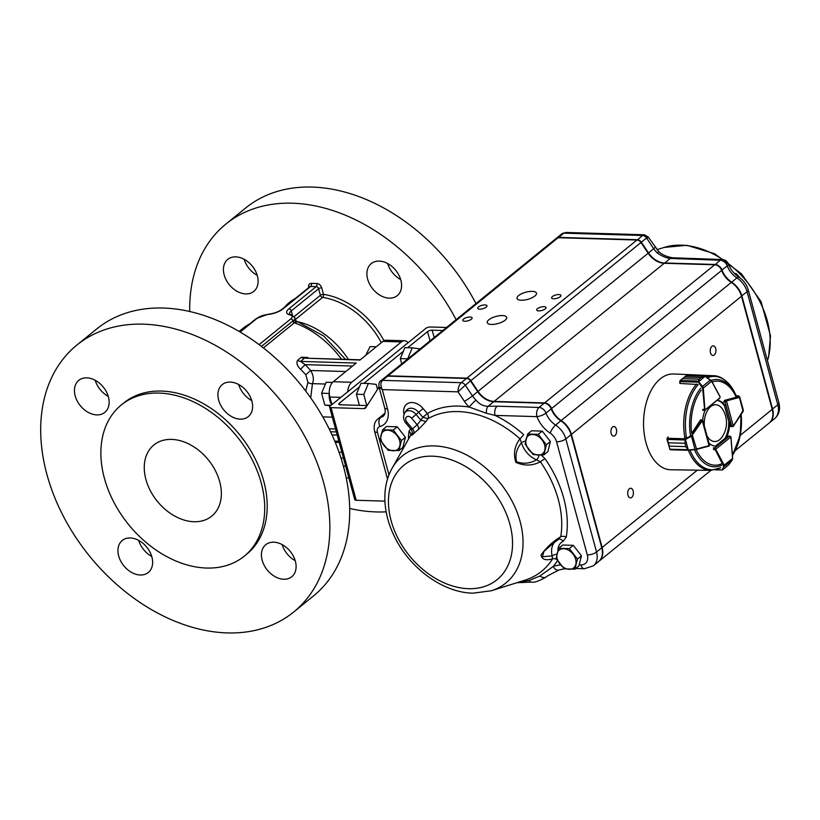 <?xml version="1.0" encoding="UTF-8"?>
<svg xmlns="http://www.w3.org/2000/svg" width="820" height="820" viewBox="0 0 820 820"><rect width="100%" height="100%" fill="white"/><g stroke="black" fill="none" stroke-linecap="round" stroke-linejoin="round"><path stroke-width="1.23" d="M408.145 342.709A11.459 6.806 91.7 0 0 404.506 340.761A11.459 6.806 91.7 0 0 401.369 341.93L351.708 382.263A11.459 6.806 91.7 0 0 347.731 391.776M305.542 358.176L359.959 360.041L382.919 341.386A11.459 6.806 -88.3 0 1 386.056 340.218L404.506 340.761M305.706 391.017L307.93 382.397L305.788 374.781L310.647 370.496C313.455 375.15 314.05 379.537 312.461 383.657L310.708 397.864M345.804 371.532L310.647 370.496A84.829 60.782 50.9 0 0 305.122 364.644L300.55 369.246C297.065 365.884 296.122 362.881 297.701 360.236A4.582 3.29 -129.1 0 0 300.52 361.415L305.122 364.644L352.559 366.038M297.701 360.236L301.422 357.202L307.961 357.53M296.532 322.28L296.153 321.604L294.339 322.803L263.404 347.926M261.457 346.409L294.472 319.667L296.85 321.307M295.528 319.923L294.954 317.791A11.459 4.202 164.8 0 1 294.472 319.667A2.296 2.101 -117.9 0 0 296.153 321.604M367.647 279.138A20.633 14.78 50.9 0 1 371.234 263.609A20.633 14.78 50.9 0 1 395.722 270.303A20.633 14.78 50.9 0 1 397.249 295.641A20.633 14.78 50.9 0 1 380.552 295.569A20.633 14.78 50.9 0 1 367.647 279.138M224.167 274.895A20.633 14.78 50.9 0 1 227.765 259.376A20.633 14.78 50.9 0 1 252.242 266.069A20.633 14.78 50.9 0 1 253.78 291.407A20.633 14.78 50.9 0 1 237.082 291.336A20.633 14.78 50.9 0 1 224.167 274.895M456.084 319.708A171.954 123.205 -129.1 0 0 225.859 224.085A171.954 123.205 -129.1 0 0 189.717 311.497M349.679 508.472A171.954 123.205 -129.1 0 0 376.195 511.936A171.954 123.205 -129.1 0 0 386.159 511.834M225.859 224.085L245.723 207.952A171.954 123.205 50.9 0 1 475.948 303.574M400.693 279.589A20.633 14.78 50.9 0 1 387.655 263.538M257.224 275.356A20.633 14.78 50.9 0 1 244.186 259.294M95.202 380.285A20.633 14.78 -129.1 0 0 108.24 396.337M138.703 540.39A20.633 14.78 -129.1 0 0 151.741 556.442M282.183 544.624A20.633 14.78 -129.1 0 0 295.22 560.675M238.681 384.518A20.633 14.78 -129.1 0 0 251.719 400.57M293.683 612.027L313.547 595.894A171.954 123.205 -129.1 0 0 343.488 466.498A171.954 123.205 -129.1 0 0 163.2 308.033A171.954 123.205 -129.1 0 0 96.739 328.933L76.875 345.066A171.954 123.205 -129.1 0 0 89.636 556.216A171.954 123.205 -129.1 0 0 293.683 612.027A171.954 123.205 -129.1 0 0 306.895 440.299A171.954 123.205 -129.1 0 0 143.336 324.166A171.954 123.205 -129.1 0 0 76.875 345.066M96.821 414.899A20.633 14.78 -129.1 0 0 104.796 412.388A20.633 14.78 -129.1 0 0 108.394 396.87A20.633 14.78 -129.1 0 0 95.479 380.429A20.633 14.78 -129.1 0 0 78.781 380.357A20.633 14.78 -129.1 0 0 77.203 400.97A20.633 14.78 -129.1 0 0 96.821 414.899M140.322 575.005A20.633 14.78 -129.1 0 0 148.297 572.493A20.633 14.78 -129.1 0 0 151.895 556.975A20.633 14.78 -129.1 0 0 138.98 540.544A20.633 14.78 -129.1 0 0 122.282 540.462A20.633 14.78 -129.1 0 0 120.694 561.075A20.633 14.78 -129.1 0 0 140.322 575.005M283.802 579.248A20.633 14.78 -129.1 0 0 291.776 576.737A20.633 14.78 -129.1 0 0 295.364 561.208A20.633 14.78 -129.1 0 0 282.459 544.777A20.633 14.78 -129.1 0 0 265.762 544.705A20.633 14.78 -129.1 0 0 264.173 565.308A20.633 14.78 -129.1 0 0 283.802 579.248M240.301 419.143A20.633 14.78 -129.1 0 0 248.275 416.632A20.633 14.78 -129.1 0 0 251.873 401.103A20.633 14.78 -129.1 0 0 238.958 384.672A20.633 14.78 -129.1 0 0 222.261 384.59A20.633 14.78 -129.1 0 0 220.672 405.203A20.633 14.78 -129.1 0 0 240.301 419.143M121.37 404.926L123.851 402.907A97.436 69.823 50.9 0 1 161.509 391.068A97.436 69.823 50.9 0 1 254.2 456.873A97.436 69.823 50.9 0 1 246.707 554.187L244.227 556.206A97.436 69.823 50.9 0 1 128.596 524.574A97.436 69.823 50.9 0 1 121.37 404.926A97.436 69.823 50.9 0 1 159.029 393.077A97.436 69.823 50.9 0 1 251.719 458.892A97.436 69.823 50.9 0 1 244.227 556.206M193.981 521.735A45.858 32.851 -129.1 0 0 211.703 516.159A45.858 32.851 -129.1 0 0 208.3 459.846A45.858 32.851 -129.1 0 0 153.893 444.973A45.858 32.851 -129.1 0 0 150.367 490.76A45.858 32.851 -129.1 0 0 193.981 521.735M331.905 404.619L329.855 397.054A11.459 6.806 -88.3 0 1 333.258 381.72L356.228 363.065L300.52 361.415L304.24 358.391A4.582 3.29 -129.1 0 1 301.422 357.202M307.93 382.397A4.582 3.003 -159 0 0 312.461 383.657L325.007 384.026M716.495 469.542L722.276 469.983L723.742 466.457L715.214 449.698A1.148 0.676 -88.3 0 1 715.101 449.421L714.896 447.874L715.727 449.227L730.948 436.927L728.631 436.025M713.42 447.822L714.896 447.874L729.37 436.178L730.825 436.722M723.64 465.473L724.214 465.176L724.285 466.436L732.209 460.04L732.557 458.349M715.347 469.85L722.451 469.932L728.877 464.653M728.314 465.196L729.072 464.386M723.742 466.457L722.553 469.686M722.492 469.819L728.847 464.684L732.26 459.958M729.021 464.458L732.66 458.38L730.968 437.05M733.101 426.523L731.645 425.98L733.101 426.523L730.764 426.574M733.367 426.318L726.479 400.929L725.105 402.025L725.997 400.508A1.148 0.676 -88.3 0 1 726.192 400.406L724.614 400.365M738.43 395.886L736.278 395.824L738.461 395.865L739.62 396.849M733.469 426.021L743.094 411.476L743.32 410.154L739.753 397.126M733.459 426L743.32 410.154M743.074 411.24L739.261 396.726M739.732 397.044L738.799 396.019M719.13 398.469L704.677 410.256L704.329 409.754A1.148 0.676 -88.3 0 1 704.277 409.436L702.781 409.385A1.148 0.676 91.7 0 0 703.416 410.328M704.677 410.256L702.627 388.147L698.066 381.782L699.204 379.178L682.609 378.686L679.852 381.536A1.148 0.676 91.7 0 0 679.862 381.628L680.005 383.463L697.338 384.467M710.458 379.988L704.862 376.257L686.197 375.683L686.75 375.898L684.628 377.036L701.233 377.528L703.98 376.206L705.2 376.441L711.606 381.279L710.458 379.988L702.545 386.435L703.273 388.085L702.627 388.147M679.759 381.484L680.139 380.531L679.862 381.628L698.22 382.171L704.862 376.401L701.223 377.528L684.618 377.046L685.92 375.847L682.619 378.676L699.214 379.168L698.066 381.782M680.2 380.49L682.609 378.686M719.734 398.192L704.923 410.277L702.883 410.338M679.8 383.299L679.852 381.536M711.616 381.269L720.103 396.767L711.647 381.054L704.862 376.257L686.401 375.611L680.128 380.541L698.332 381.044M698.671 381.812L702.545 386.435L702.094 386.794M668.105 436.957L667.275 438.218A1.148 0.676 91.7 0 0 667.234 438.29L668.351 442.79L684.956 443.271L685.325 439.059L692.254 434.836L701.899 420.137A1.148 0.676 -88.3 0 1 702.074 419.942L709.146 446.008M702.545 420.363L702.074 419.942L702.545 420.363L691.475 436.23L695.022 449.37L696.293 449.462L688.359 450.272L685.858 446.633L688.359 450.272L670.391 449.739A1.148 0.676 91.7 0 1 670.329 449.749L669.837 449.227L670.329 449.749M685.633 437.132L684.495 437.439M669.95 449.288L667.039 439.51M685.325 439.059L688.359 450.272A47.355 28.105 -88.3 0 0 710.663 470.383L670.822 469.768A47.919 28.433 -88.3 0 1 644.059 432.468A47.919 28.433 -88.3 0 1 660.315 378.85A47.919 28.433 -88.3 0 1 673.65 373.981L713.461 375.724A47.355 28.105 -88.3 0 0 706.112 377.026M684.956 443.271L668.361 442.8L667.008 439.407L685.223 440.002L684.956 443.292L685.858 446.623L669.264 446.141L685.858 446.633M667.91 437.255L667.07 438.3L685.643 438.761L685.223 440.002M691.209 435.748L691.475 436.23L685.899 439.253M692.254 434.836L696.539 449.032L709.372 445.608M670.278 449.76L669.602 449.011M687.836 449.688L669.837 449.227M688.8 449.985L695.022 449.37L688.544 450.293L670.268 449.76M709.249 445.67L694.97 449.678M723.63 401.984L725.105 402.025L731.645 425.98L730.712 425.959A1.148 0.676 91.7 0 0 731.296 426.584M730.702 425.939L729.697 422.249A22.929 13.602 91.7 0 1 726.212 437.941L728.437 436.127A1.148 0.676 91.7 0 1 728.867 436.035M713.974 447.884A1.148 0.676 91.7 0 0 713.738 449.698M708.962 443.077A22.929 13.602 91.7 0 0 715.409 446.09A22.929 13.602 91.7 0 0 716.198 446.08M701.336 390.084A42.035 24.948 -88.3 0 0 691.691 433.442L700.393 420.076A1.148 0.676 91.7 0 1 701.018 419.789M705.159 410.082A22.929 13.602 91.7 0 0 702.668 419.994M712.108 381.915A42.035 24.948 -88.3 0 1 736.227 397.269L724.726 400.314A1.148 0.676 91.7 0 0 724.183 401.954M725.187 405.644A22.929 13.602 91.7 0 0 717.182 400.283M726.212 437.941L725.29 437.911A22.929 13.602 91.7 0 0 728.775 422.228L729.697 422.249M714.948 446.059A22.929 13.602 91.7 0 0 715.276 446.049L715.614 446.059M717.08 400.365A22.929 13.602 91.7 0 1 724.265 405.613L724.624 405.623M735.325 274.321L736.216 273.603L739.978 277.734M734.361 273.367L736.216 273.603M380.111 439.879L388.239 450.334L398.889 450.651L401.41 440.514L393.292 430.059L382.643 429.752L380.111 439.879M393.292 430.059L397.29 426.82L386.64 426.502L382.643 429.752M397.29 426.82L405.408 437.265L401.41 440.514M405.408 437.265L402.876 447.402L398.889 450.651M383.821 445.393A11.459 8.21 -129.1 0 0 393.21 450.774A11.459 8.21 -129.1 0 0 399.801 445.865A11.459 8.21 -129.1 0 0 397.003 435.574A11.459 8.21 -129.1 0 0 387.614 430.192A11.459 8.21 -129.1 0 0 381.034 435.102A11.459 8.21 -129.1 0 0 383.821 445.393M556.134 558.41L564.262 568.854L574.912 569.172L577.434 559.035L569.316 548.59L558.666 548.272L556.134 558.41M569.316 548.59L573.313 545.341L562.663 545.023L558.666 548.272M573.313 545.341L581.431 555.796L577.434 559.035M581.431 555.796L578.899 565.923L574.912 569.172M559.845 563.914A11.459 8.21 -129.1 0 0 569.234 569.295A11.459 8.21 -129.1 0 0 575.824 564.385A11.459 8.21 -129.1 0 0 573.026 554.095A11.459 8.21 -129.1 0 0 563.637 548.713A11.459 8.21 -129.1 0 0 557.057 553.623A11.459 8.21 -129.1 0 0 559.845 563.914M525.097 444.163L533.215 454.618L543.865 454.926L546.397 444.799L538.279 434.344L527.629 434.036L525.097 444.163M538.279 434.344L542.276 431.105L531.626 430.787L527.629 434.036M542.276 431.105L550.394 441.549L546.397 444.799M550.394 441.549L547.862 451.687L543.865 454.926M528.808 449.678A11.459 8.21 -129.1 0 0 538.197 455.059A11.459 8.21 -129.1 0 0 544.787 450.149A11.459 8.21 -129.1 0 0 541.989 439.858A11.459 8.21 -129.1 0 0 532.6 434.477A11.459 8.21 -129.1 0 0 526.009 439.387A11.459 8.21 -129.1 0 0 528.808 449.678M706.994 435.809A18.409 10.926 91.7 0 0 722.307 436.67A25.215 25.215 0 0 0 723.096 410.061A18.409 10.926 91.7 0 0 710.673 406.617A18.409 10.926 91.7 0 0 704.308 425.857M497.125 406.197L488.136 406.269C483.39 406.279 479.341 404.219 475.989 400.088A18.337 13.14 50.9 0 1 472.474 395.896L465.288 385.195L458.042 391.847C457.99 387.88 459.067 384.826 461.281 382.684L382.489 380.357A4.582 3.29 -129.1 0 0 380.716 380.91L385.933 376.677A4.582 3.29 50.9 0 1 387.706 376.124L466.488 378.45A4.582 3.29 50.9 0 1 470.506 380.962L477.691 391.663A18.337 13.14 -129.1 0 0 493.742 401.718L544.224 403.204A6.878 4.93 50.9 0 1 551.214 408.852L545.997 413.085A6.878 2.05 159.6 0 1 536.967 416.642A25.215 18.071 -129.1 0 0 550.189 433.124A11.459 8.21 50.9 0 1 556.565 441.775L587.294 554.884A11.459 8.21 50.9 0 1 580.867 564.898A6.878 4.079 91.7 0 0 584.393 568.752L593.362 565.82A18.337 13.14 -129.1 0 0 596.55 552.014L565.82 438.915A18.337 13.14 -129.1 0 0 555.611 425.067A18.337 13.14 50.9 0 1 545.997 413.085A6.878 4.93 -129.1 0 0 539.017 407.437L497.125 406.197A6.878 4.079 91.7 0 0 495.075 415.402L486.403 413.259L469.235 407.089A99.814 71.524 -129.1 0 0 427.312 413.536L422.874 417.288L427.958 418.682A4.582 3.177 60.1 0 0 427.312 413.536L423.11 408.544A14.094 10.096 -129.1 0 0 409.17 402.907A14.094 10.096 -129.1 0 0 404.024 414.346M544.224 403.204L539.017 407.437A6.878 4.079 91.7 0 0 536.967 416.642L495.075 415.402A99.814 71.524 -129.1 0 1 523.621 434.6A4.582 0.707 -48.3 0 1 519.982 438.813C514.509 445.957 513.135 453.808 515.882 462.347C524.267 466.108 532.426 465.914 540.359 461.762A95.386 68.347 50.9 0 1 560.736 536.731C552.803 541.518 546.233 547.627 541.005 555.058C541.958 559.517 545.823 560.777 552.598 558.84A95.386 68.347 50.9 0 1 524.882 580.211L491.385 590.738A81.928 58.702 -129.1 0 0 499.728 482.447A81.928 58.702 -129.1 0 0 392.021 468.394C386.568 478.347 384.221 489.632 384.98 502.25C385.728 513.73 388.875 525.138 394.399 536.464C409.498 568.096 442.851 592.696 472.986 593.178L491.385 590.738M423.11 408.544L418.671 412.306L422.874 417.288L420.885 420.178L416.058 414.448A8.815 6.314 -129.1 0 0 404.875 412.696C402.866 416.273 403.214 419.768 405.941 423.212L406.966 422.269A4.305 3.085 50.9 0 1 406.515 416.939A4.305 3.085 50.9 0 1 411.619 418.2L417.206 424.832L420.885 420.178L425.99 421.562L427.958 418.682A95.386 68.347 50.9 0 1 519.982 438.813L521.448 442.841C516.59 448.612 514.97 454.915 516.6 461.762C523.375 464.192 530.017 463.546 536.526 459.825L540.359 461.762L544.941 458.616L541.261 455.049M425.99 421.562L418.108 429.803A4.582 3.198 -127.6 0 0 417.206 424.832A96.77 69.331 -129.1 0 0 412.552 428.891A4.582 3.188 -134.7 0 1 413.669 433.678C411.507 435.83 411.045 435.789 412.265 433.554L412.316 433.483M409.416 437.449A4.582 1.763 166.3 0 0 408.411 437.285L409.036 431.217A4.582 3.106 -148 0 1 410.492 435.574L392.021 468.394M464.837 321.245A4.817 1.763 -15.2 0 0 469.839 320.128A4.817 1.763 -15.2 0 0 472.094 317.863A4.817 1.763 -15.2 0 0 466.98 317.422A4.817 1.763 -15.2 0 0 462.798 320.394A4.817 1.763 -15.2 0 0 464.837 321.245M479.731 309.15A4.817 1.763 -15.2 0 0 484.733 308.033A4.817 1.763 -15.2 0 0 486.988 305.768A4.817 1.763 -15.2 0 0 481.883 305.327A4.817 1.763 -15.2 0 0 477.691 308.289A4.817 1.763 -15.2 0 0 479.731 309.15M538.76 310.893A4.817 1.763 -15.2 0 0 543.762 309.776A4.817 1.763 -15.2 0 0 546.018 307.51A4.817 1.763 -15.2 0 0 540.903 307.069A4.817 1.763 -15.2 0 0 536.721 310.032A4.817 1.763 -15.2 0 0 538.76 310.893M553.654 298.787A4.817 1.763 -15.2 0 0 558.666 297.68A4.817 1.763 -15.2 0 0 560.911 295.415A4.817 1.763 -15.2 0 0 555.806 294.974A4.817 1.763 -15.2 0 0 551.614 297.937A4.817 1.763 -15.2 0 0 553.654 298.787M491.498 324.433A10.086 3.7 -15.2 0 0 501.973 322.106A10.086 3.7 -15.2 0 0 506.688 317.35A10.086 3.7 -15.2 0 0 495.987 316.428A10.086 3.7 -15.2 0 0 487.223 322.639A10.086 3.7 -15.2 0 0 491.498 324.433M521.284 300.233A10.086 3.7 -15.2 0 0 531.77 297.906A10.086 3.7 -15.2 0 0 536.485 293.16A10.086 3.7 -15.2 0 0 525.784 292.228A10.086 3.7 -15.2 0 0 517.02 298.449A10.086 3.7 -15.2 0 0 521.284 300.233M627.935 495.188A4.817 2.86 91.7 0 0 630.406 497.883A4.817 2.86 91.7 0 0 633.399 493.158A4.817 2.86 91.7 0 0 630.693 488.259A4.817 2.86 91.7 0 0 627.935 495.188M611.166 433.431A4.817 2.86 91.7 0 0 613.626 436.127A4.817 2.86 91.7 0 0 616.63 431.402A4.817 2.86 91.7 0 0 613.913 426.502A4.817 2.86 91.7 0 0 611.166 433.431M710.479 352.774A4.817 2.86 91.7 0 0 712.949 355.47A4.817 2.86 91.7 0 0 715.942 350.745A4.817 2.86 91.7 0 0 713.226 345.845A4.817 2.86 91.7 0 0 710.479 352.774M556.585 238.107A4.582 3.29 50.9 0 1 556.759 237.943A4.582 3.29 50.9 0 1 558.533 237.39L637.314 239.717A4.582 3.29 50.9 0 1 641.332 242.228L648.518 252.929A18.337 13.14 -129.1 0 0 664.569 262.984L715.05 264.47A6.878 4.93 50.9 0 1 722.041 270.118A18.337 13.14 -129.1 0 0 731.655 282.111A18.337 13.14 50.9 0 1 741.864 295.948L772.594 409.057A18.337 13.14 50.9 0 1 769.406 422.853A18.337 13.14 50.9 0 1 769.211 423.007M772.173 409.18L777.811 404.824A6.878 2.521 164.8 0 0 778.908 402.856C780.476 409.508 779.041 414.756 774.613 418.62A18.337 13.14 -129.1 0 0 777.811 404.824L747.082 291.715A18.337 13.14 -129.1 0 0 736.872 277.867A18.337 13.14 50.9 0 1 727.258 265.885A6.878 4.93 -129.1 0 0 720.268 260.237L670.176 258.433C666.035 257.951 661.72 256.106 657.24 252.888A6.878 0.82 -46.2 0 1 658.983 251.904L648.138 236.908L644.376 234.786M721.62 270.282L727.258 265.885A6.878 2.05 -20.4 0 0 728.385 264.019A6.878 6.878 0 0 0 722.143 259.54L672.564 257.767C666.988 256.855 662.457 254.897 658.983 251.904M678.376 259.007A6.878 4.079 -88.3 0 1 680.262 258.3M664.497 263.292L670.176 258.433A6.878 4.643 -84 0 1 672.564 257.767M646.744 238.599C648.651 236.58 648.589 236.375 646.549 237.995L640.932 242.494M657.24 252.888A18.337 13.14 50.9 0 1 653.724 248.696L646.549 237.995A4.582 3.29 -129.1 0 0 642.531 235.483L644.284 234.776L565.831 232.46L563.75 233.157L558.461 237.697M565.923 232.47L561.977 233.71L556.759 237.943M598.764 561.433A18.337 13.14 -129.1 0 0 598.948 561.28A18.337 13.14 -129.1 0 0 602.136 547.483L571.407 434.374A18.337 13.14 -129.1 0 0 561.198 420.537A18.337 13.14 -129.1 0 1 551.583 408.544A6.878 4.93 -129.1 0 0 544.603 402.907L494.111 401.41A18.337 13.14 -129.1 0 1 478.06 391.365L648.138 253.236A18.337 13.14 -129.1 0 0 664.2 263.281L714.681 264.778A6.878 4.93 -129.1 0 1 721.672 270.415A18.337 13.14 -129.1 0 0 731.286 282.408A18.337 13.14 -129.1 0 1 741.495 296.245L772.225 409.354A18.337 13.14 -129.1 0 1 769.027 423.161L735.13 450.682M648.138 253.236L640.963 242.535A4.582 3.29 -129.1 0 0 636.945 240.024L558.164 237.697A4.582 3.29 -129.1 0 0 556.39 238.251L386.302 376.38A4.582 3.29 -129.1 0 0 386.128 376.534M478.06 391.365L470.875 380.654A4.582 3.29 -129.1 0 0 466.867 378.143L388.075 375.816A4.582 3.29 -129.1 0 0 386.302 376.38M384.887 413.495A13.755 9.86 -129.1 0 0 383.616 414.325A13.755 9.86 -129.1 0 0 383.432 414.479M556.913 554.187A4.582 1.763 -13.7 0 0 552.168 555.919L542.451 556.718L543.957 551.378L560.736 536.731A4.582 2.706 9.5 0 1 566.251 537.069L563.053 541.415A4.582 3.147 65.2 0 0 558.727 539.232M551.214 408.852A18.337 13.14 -129.1 0 0 560.829 420.834A18.337 13.14 50.9 0 1 571.038 434.682L601.767 547.78A18.337 13.14 50.9 0 1 598.579 561.587L593.362 565.82M518.455 582.231L529.136 580.499L539.909 576.019L553.182 566.466A6.878 4.602 73.3 0 0 558.881 570.023L547.637 575.865M387.706 376.124L382.489 380.357C380.459 382.53 380.388 385.615 382.284 389.613L378.953 386.804L384.641 407.755C385.697 411.507 385.267 414.305 383.35 416.14A13.755 9.86 50.9 0 1 380.685 417.493A13.755 9.86 -129.1 0 0 378.03 418.856L383.247 414.623A13.755 9.86 50.9 0 1 384.846 413.639M412.532 433.134L412.245 433.718C412.839 433.893 412.552 432.54 411.384 429.659L412.552 428.891L406.966 422.269M410.369 435.789L410.492 435.574A95.386 68.347 50.9 0 1 412.429 432.693M529.136 580.499A6.878 3.331 87.4 0 0 531.37 582.046L524.482 582.405A6.878 3.198 86.8 0 0 524.482 582.405A6.878 3.198 86.8 0 1 522.893 581.646A4.582 3.024 76.8 0 0 521.694 581.216M556.821 559.537A4.582 3.106 32 0 0 552.598 558.84L552.168 555.919A20.633 14.78 -129.1 0 1 554.72 542.112M539.15 455.079A4.582 1.927 -67.4 0 1 536.526 459.825A20.633 14.78 -129.1 0 1 521.448 442.841A4.582 1.599 -16.7 0 1 525.63 441.037M493.742 401.718L488.136 406.269A6.878 3.454 88 0 0 486.403 413.259M558.881 570.023L564.242 568.834M475.989 400.088A6.878 0.82 133.8 0 0 469.235 407.089A25.215 18.071 -129.1 0 1 464.407 401.328L458.042 391.847L382.284 389.613L387.553 408.975A20.633 14.78 -129.1 0 1 379.967 426.543A6.878 4.93 50.9 0 0 377.446 432.396L388.977 474.831M539.909 576.019A6.878 4.961 49.9 0 0 546.602 576.696L547.534 575.947M531.37 582.046L531.37 582.046C533.933 582.866 538.935 581.154 546.366 576.901L546.366 576.901M359.416 405.357L356.392 394.256L363.772 394.471L368.364 383.493L376.185 384.395L377.538 389.377M366.796 405.572L363.772 394.471M356.392 394.256L360.984 383.278L368.364 383.493M401.718 363.854L400.293 358.606L407.673 358.822L412.265 347.844L420.127 348.91M400.293 358.606L404.885 347.618L412.265 347.844M366.458 406.648L364.018 408.626L331.044 407.653A3.444 1.261 164.8 0 1 329.589 407.038A3.444 1.261 164.8 0 1 330.142 406.064L425.734 328.43A3.444 1.261 164.8 0 1 430.367 326.995L446.521 327.477M380.716 380.91L380.716 380.91C379.363 381.372 378.768 383.34 378.942 386.804A40.118 23.811 91.7 0 0 377.743 389.059M367.145 405.582L340.3 404.793A3.444 1.261 164.8 0 1 338.844 404.178A3.444 1.261 164.8 0 1 339.398 403.194L359.478 386.896M363.824 383.36L403.378 351.247M407.724 347.711L427.538 331.618A3.444 1.261 164.8 0 1 432.171 330.183L442.8 330.501M384.918 501.133L356.208 500.282A3.444 1.261 164.8 0 1 354.752 499.667L329.589 407.038M379.014 387.071L365.73 407.776A3.444 2.46 -129.1 0 1 365.351 408.206A3.444 2.46 -129.1 0 1 364.018 408.626M343.365 466.067L345.64 466.139M346.214 477.937L348.869 478.019M332.51 382.428L326.186 382.243L321.594 393.221L324.822 405.111L330.05 405.767M321.594 393.221L328.103 393.415M324.822 405.111L331.085 405.295M329.25 392.298A13.755 8.159 91.7 0 0 331.741 404.752M376.288 346.778L370.086 346.593L366.058 354.732M341.51 359.242A80.247 57.492 -129.1 0 0 294.339 322.803A2.296 1.64 -129.1 0 1 292.617 321.102M300.55 369.246A80.247 57.492 50.9 0 1 305.788 374.781M348.397 359.447A68.777 49.282 -129.1 0 0 298.459 321.87M240.188 332.038L257.111 318.293A9.174 3.362 164.8 0 1 267.453 314.552A13.755 5.043 164.8 0 0 282.972 308.945L310.678 286.446L316.212 286.611A2.296 1.64 50.9 0 1 318.611 288.722L320.405 295.303A2.296 1.64 -129.1 0 0 322.588 297.393A68.777 49.282 50.9 0 1 381.341 342.668M308.822 287.512L308.781 287.389A4.582 3.29 50.9 0 1 311.354 283.382L316.889 283.535A4.582 3.29 50.9 0 1 321.696 287.769L323.49 294.349A2.296 1.261 -81.4 0 1 322.588 297.393L295.405 319.472M294.677 322.547A2.296 1.681 -124.6 0 1 293.017 320.784A2.296 1.64 -129.1 0 0 290.71 318.959L259.099 344.625M294.954 317.791L291.008 314.706A2.296 1.732 101.7 0 0 289.983 314.89A9.174 3.362 164.8 0 1 290.71 318.959M289.983 314.89A13.755 5.043 164.8 0 1 288.896 308.791L316.212 286.611A2.296 1.363 -88.3 0 0 316.889 283.535M282.972 308.945A2.296 1.64 -129.1 0 0 282.08 309.222L309.786 286.723A2.296 1.64 50.9 0 1 310.678 286.446A2.296 1.363 -88.3 0 0 311.354 283.382M267.453 314.552A2.296 0.902 -95.4 0 1 267.802 314.337C273.757 313.568 278.523 311.866 282.08 309.222M257.111 318.293A2.296 1.64 -129.1 0 0 256.229 318.58L267.802 314.337M321.696 287.769A2.296 0.84 -15.2 0 0 318.611 288.722L291.295 310.903A2.296 1.64 -129.1 0 0 288.896 308.791M383.965 340.7A71.073 50.922 50.9 0 0 323.49 294.349A2.296 0.84 -15.2 0 0 320.405 295.303L294.298 316.499M289.439 314.101A11.459 4.202 164.8 0 1 291.295 310.903L292.453 315.146M249.454 324.074A80.247 57.492 -129.1 0 0 242.699 328.543L239.143 331.434M284.499 307.264A71.073 50.922 50.9 0 1 295.241 298.541M332.008 434.887L337.194 435.041M334.724 441.098L338.875 441.211M329.855 397.054L340.833 397.372M332.336 417.165L322.793 416.888M333.258 381.72L351.708 382.263M382.919 341.386L401.369 341.93M340.976 458.021L343.457 458.093M329.117 428.809L335.554 428.993M330.552 431.761L336.354 431.925M715.101 449.421L713.718 449.657M729.37 436.178L728.416 436.148M725.679 437.921L715.563 446.09M715.788 449.401L724.214 465.176L732.567 458.421L730.856 436.722M730.979 437.121L729.933 436.066M729.103 422.238L724.562 405.623M724.306 404.465L729.164 422.238M739.302 397.413L726.592 400.867L726.192 400.406L738.892 396.952M726.592 400.867L725.997 400.508M720.093 396.962L711.606 381.279L703.273 388.085L704.913 409.375M679.893 383.299L679.77 381.628M701.233 377.528L699.204 379.178M719.765 398.171L720.073 396.993M702.443 420.486L700.382 420.086M700.741 419.779L702.771 420.178L709.515 445.137L709.003 446.101L696.364 449.432M668.351 442.79L669.264 446.141M711.155 380.398A43.655 25.912 -88.3 0 1 735.509 394.235A43.655 25.912 -88.3 0 1 736.78 396.962L734.464 392.165C726.95 378.276 717.971 375.58 713.461 375.724M732.598 455.213A46.678 27.706 -88.3 0 1 732.444 455.479L740.255 435.154L741.136 414.489A43.655 25.912 -88.3 0 1 733.767 453.204A43.655 25.912 -88.3 0 1 732.434 455.346M721.59 465.258A43.655 25.912 -88.3 0 1 694.478 449.729M690.327 434.682A43.655 25.912 -88.3 0 1 700.659 388.239M686.432 437.214A46.678 27.706 -88.3 0 1 698.127 384.652M720.657 467.564A46.678 27.706 -88.3 0 1 690.03 450.159M707.291 377.794A46.678 27.706 -88.3 0 1 734.464 392.165M684.772 437.419A47.355 28.105 -88.3 0 1 696.672 384.006M740.726 415.104A42.035 24.948 -88.3 0 1 732.342 454.178M721.405 463.925A42.035 24.948 -88.3 0 1 696.129 449.503M404.875 412.696L406.494 410.389A9.594 6.878 50.9 0 1 418.671 412.306L411.619 418.2M468.497 588.688A73.8 52.88 -129.1 0 0 492.912 490.821A73.8 52.88 -129.1 0 0 390.064 487.787A73.8 52.88 -129.1 0 0 468.497 588.688M413.669 433.678A92.332 66.164 50.9 0 1 418.108 429.803M767.428 360.595A81.928 58.702 -129.1 0 0 728.15 263.456M722.758 259.581A81.928 58.702 -129.1 0 0 664.108 247.435L656.912 249.69M655.098 247.271A6.878 0.605 -33.9 0 1 653.724 248.696L648.118 253.206M722.143 259.54A6.878 4.079 -88.3 0 0 720.268 260.237L714.978 264.798M778.908 402.856L748.178 289.747C746.63 284.458 743.545 280.255 738.912 277.129A6.878 1.968 -57 0 0 736.872 277.867L731.399 282.48M748.178 289.747A6.878 2.521 164.8 0 1 747.082 291.715L741.444 296.082M637.242 240.045L642.531 235.483L563.75 233.157A4.582 3.29 -129.1 0 0 561.977 233.71M494.111 401.41L664.2 263.281M544.603 402.907L714.681 264.778M551.583 408.544L721.672 270.415M561.198 420.537L731.286 282.408M571.407 434.374L741.495 296.245M602.136 547.483L697.328 470.178M740.214 435.348L772.225 409.354M388.075 375.816L558.164 237.697M466.867 378.143L636.945 240.024M470.875 380.654L640.963 242.535M580.867 564.898L579.176 564.847M566.251 537.069A99.814 71.524 -129.1 0 0 544.941 458.616M557.907 550.579A16.051 11.5 50.9 0 1 563.053 541.415M560.634 564.898A75.655 54.212 -129.1 0 0 553.182 566.466A99.814 71.524 -129.1 0 0 557.497 560.603M408.411 437.285A16.051 11.5 50.9 0 1 408.698 438.72M410.646 428.788A99.814 71.524 -129.1 0 0 409.036 431.217M464.407 401.328A6.878 0.605 146.1 0 0 472.474 395.896L477.691 391.663M550.189 433.124A6.878 1.968 123 0 1 555.611 425.067L560.829 420.834M556.565 441.775A6.878 2.521 -15.2 0 0 565.82 438.915L571.038 434.682M587.294 554.884A6.878 2.521 -15.2 0 0 596.55 552.014L601.767 547.78M379.967 426.543A6.878 4.582 74.3 0 1 380.685 417.493L384.631 414.295M470.506 380.962L465.288 385.195A4.582 3.29 -129.1 0 0 461.281 382.684L466.488 378.45M384.641 407.755A6.878 2.521 -15.2 0 0 387.553 408.975M378.03 418.856C374.648 421.398 373.489 425.498 374.535 431.176A6.878 2.521 -15.2 0 0 377.446 432.396M339.398 403.194L339.818 404.752M427.538 331.618L430.049 340.853M331.044 407.653L356.208 500.282M432.171 330.183L434.159 337.512M296.85 321.317L323.654 335.995L345.548 359.365M256.229 318.58L239.87 331.854M291.008 314.706L289.46 314.183M242.699 328.543L249.864 323.746M341.868 452.261L338.998 452.179M305.511 358.176L360.257 359.795M335.247 442.359L339.213 442.472M725.567 437.921L715.501 446.059M732.731 426.636L743.094 411.476L743.351 410.256L739.62 396.859M724.449 405.623L728.99 422.228M710.663 470.383L720.206 467.984M767.469 360.728L768.606 356.885L770.503 335.923L761.093 301.709L741.454 273.818L714.722 253.78L686.801 245.272L664.108 247.435M774.613 418.62L769.406 422.853M738.912 277.129C734.033 273.839 730.528 269.472 728.385 264.019M598.948 561.28L710.868 470.393M383.616 414.325L384.949 413.239M558.809 539.181L550.538 545.341M411.384 429.659L405.941 423.212M410.43 435.686L405.859 443.733M575.742 568.496L584.393 568.752M524.472 582.405L516.938 582.712M374.535 431.176L387.522 478.993"/></g></svg>
